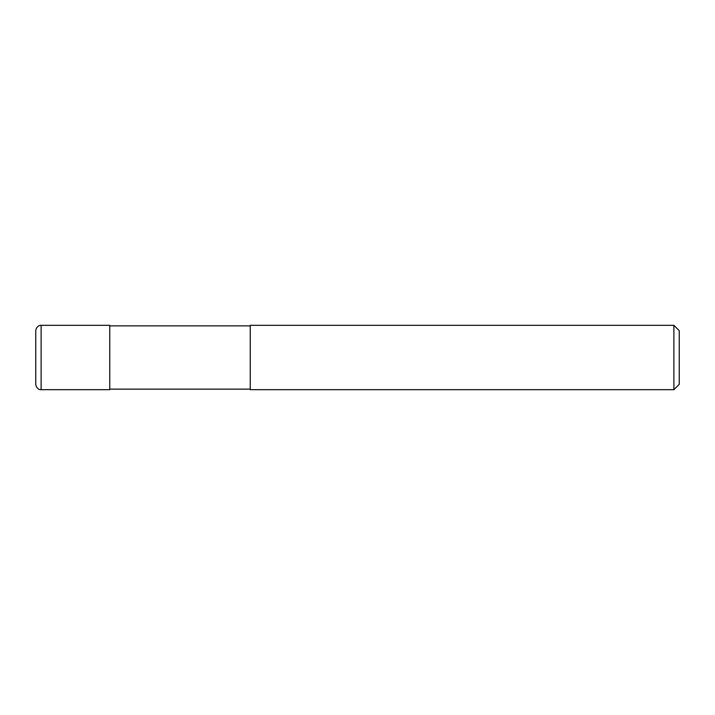 <?xml version="1.0" encoding="UTF-8"?>
<svg xmlns="http://www.w3.org/2000/svg" width="715" height="715" viewBox="0 0 715 715"><rect width="100%" height="100%" fill="white"/><g stroke="black" fill="none" stroke-linecap="round" stroke-linejoin="round"><path stroke-width="0.54" stroke-dasharray="3.58 2.68" d="M35.75 330.688L35.75 384.312M109.752 325.325L109.752 389.675M250.25 389.139L250.25 325.861L250.25 389.139M109.752 389.139L109.752 325.861L109.752 389.139M679.25 330.688L679.25 384.312M673.888 325.325L673.888 389.675M250.25 325.325L250.25 389.675L250.25 325.325M41.113 325.325L41.113 389.675"/><path stroke-width="1.07" d="M41.113 389.675C40.719 389.934 36.429 389.425 35.75 384.312L35.75 330.688C36.429 325.575 40.719 325.066 41.113 325.325L109.752 325.325L109.752 389.675L41.113 389.675L41.113 325.325M250.25 389.139L109.752 389.139M109.752 325.861L250.25 325.861M673.888 389.675L250.25 389.675L250.25 325.325L673.888 325.325L679.25 330.688L679.25 384.312L673.888 389.675L673.888 325.325"/></g></svg>
